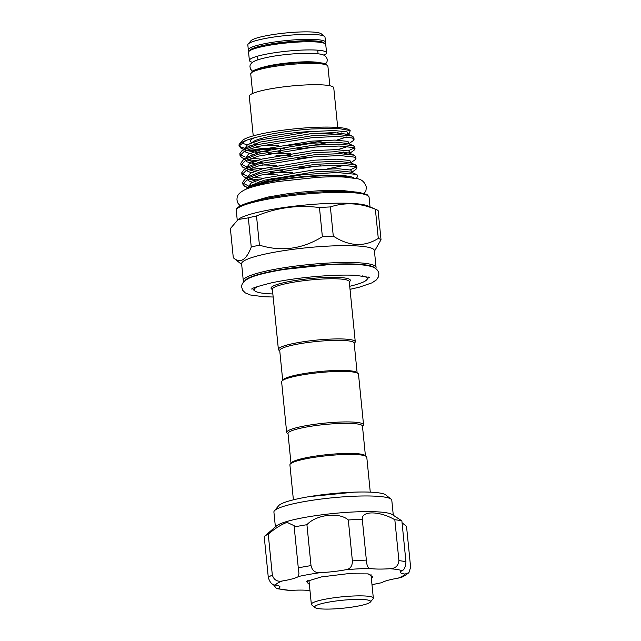 <?xml version="1.0" encoding="UTF-8"?>
<svg xmlns="http://www.w3.org/2000/svg" width="641" height="641" viewBox="0 0 641 641"><rect width="100%" height="100%" fill="white"/><g stroke="black" fill="none" stroke-linecap="round" stroke-linejoin="round"><path stroke-width="0.96" d="M323.825 55.166A38.78 5.513 174.3 0 0 326.565 52.77A38.78 5.513 174.3 0 0 298.658 50.254A38.78 5.513 174.3 0 0 249.389 60.47A38.78 5.513 174.3 0 0 252.562 62.281M326.565 52.77L325.756 44.59A38.78 5.513 174.3 0 0 297.849 42.074A38.78 5.513 174.3 0 0 248.572 52.29L249.389 60.47M274.396 510.813L278.739 505.621A54.357 7.724 -5.7 0 1 290.085 500.685A54.357 7.724 -5.7 0 1 346.148 492.536A54.357 7.724 -5.7 0 1 385.786 494.94L391.074 499.171A59.236 8.413 174.3 0 0 347.863 496.551A59.236 8.413 174.3 0 0 286.759 505.428A59.236 8.413 174.3 0 0 274.396 510.813A59.236 8.413 174.3 0 0 273.907 512.079L275.39 526.894M393.278 515.124L391.803 500.309A59.236 8.413 174.3 0 0 391.074 499.171M273.242 584.472L276.575 588.646L278.298 588.502A29.927 4.255 174.3 0 0 279.973 586.868A29.927 4.255 174.3 0 0 275.398 585.097C272.177 584.977 269.813 582.437 268.299 577.469L264.22 536.565A72.673 10.32 -5.7 0 1 264.284 536.509L276.463 525.957A59.236 8.413 -5.7 0 1 288.322 521.077A59.236 8.413 -5.7 0 1 347.863 512.295A59.236 8.413 -5.7 0 1 392.036 514.427L401.867 520.877L405.953 561.78C405.569 566.965 404.271 569.929 402.059 570.666A29.927 4.255 174.3 0 0 400.385 572.301A29.927 4.255 174.3 0 0 404.96 574.072L408.894 572.701L410.617 567.261L406.53 526.357L402.059 522.776M264.284 536.509A72.673 10.32 -5.7 0 1 268.242 534.161C275.085 528.392 281.343 524.458 287.032 522.367L294.195 525.732L294.203 526.958A72.673 10.32 -5.7 0 1 306.927 524.707C316.189 514.507 339.321 511.822 348.303 519.987A72.673 10.32 -5.7 0 1 362.277 519.202C361.516 510.613 379.672 510.869 394.832 519.739A72.673 10.32 -5.7 0 1 401.867 520.877M408.894 572.701C405.008 575.626 402.452 577.156 401.226 577.301L398.069 578.174A29.927 4.255 174.3 0 0 387.701 580.369A29.927 4.255 174.3 0 0 381.948 582.645L371.988 584.704M307.848 580.658L309.042 581.195M309.315 583.959L307.199 582.653L307.576 580.794M315.035 607.58L311.734 604.928A31.145 4.423 -5.7 0 1 311.35 604.335A31.145 4.423 -5.7 0 1 350.915 596.13A31.145 4.423 -5.7 0 1 373.334 598.141A31.145 4.423 -5.7 0 1 373.078 598.806L370.362 602.051A28.092 3.99 174.3 0 0 350.379 599.631A28.092 3.99 174.3 0 0 315.035 607.58A28.092 3.99 174.3 0 0 334.906 608.854A28.092 3.99 174.3 0 0 370.362 602.051M284.259 148.327A44.125 6.266 -5.7 0 1 255.038 147.238M253.668 144.113A44.125 6.266 174.3 0 0 256.304 144.898M253.235 135.884L249.277 96.254A42.442 6.033 -5.7 0 1 303.209 85.077A42.442 6.033 -5.7 0 1 333.753 87.825L337.703 127.447M254.886 143.688A42.442 6.033 174.3 0 0 257.482 144.578M262.409 145.299A42.442 6.033 174.3 0 0 278.611 145.579M297.103 34.678A38.78 5.513 174.3 0 0 248.155 44.069A38.78 5.513 174.3 0 0 247.835 44.894L248.331 49.886A38.78 5.513 -5.7 0 1 297.608 39.67A38.78 5.513 -5.7 0 1 325.516 42.178L325.011 37.186A38.78 5.513 174.3 0 0 324.538 36.441A38.78 5.513 174.3 0 0 297.103 34.678M248.155 44.069L250.871 40.824A35.728 5.072 -5.7 0 1 295.966 32.17A35.728 5.072 -5.7 0 1 321.237 33.797L324.538 36.441M252.402 142.414A44.365 6.306 -5.7 0 1 308.417 131.661A44.365 6.306 -5.7 0 1 312.151 131.477M337.551 132.679A44.365 6.306 -5.7 0 1 340.347 134.538L340.355 134.602M314.194 145.138A44.365 6.306 174.3 0 0 328.753 142.23M336.669 134.546A44.365 6.306 174.3 0 0 310.789 133.689M243.876 281.711A66.72 9.479 -5.7 0 1 243.284 280.63A66.72 9.479 -5.7 0 1 328.056 263.058A66.72 9.479 -5.7 0 1 376.067 267.377A66.72 9.479 -5.7 0 1 375.698 268.555M243.284 280.63L241.609 263.788A66.72 9.479 -5.7 0 1 326.373 246.208A66.72 9.479 -5.7 0 1 374.384 250.535L376.067 267.377M258.571 286.19A56.793 8.069 174.3 0 0 254.886 290.966L253.564 289.908A58.019 8.245 -5.7 0 1 252.85 288.787A58.019 8.245 -5.7 0 1 252.858 288.482M279.756 350.883L278.859 350.17A38.628 5.489 -5.7 0 1 278.386 349.425A38.628 5.489 -5.7 0 1 327.463 339.249A38.628 5.489 -5.7 0 1 355.258 341.749A38.628 5.489 -5.7 0 1 354.938 342.574L354.201 343.456M282.689 380.201L279.724 350.507A37.41 5.312 -5.7 0 1 327.247 340.651A37.41 5.312 -5.7 0 1 354.161 343.071L357.125 372.766M288.041 433.901L287.144 433.18A38.628 5.489 -5.7 0 1 286.671 432.435L281.631 381.908A38.628 5.489 -5.7 0 1 281.952 381.083L283.034 379.784A37.41 5.312 -5.7 0 1 284.171 378.887A37.41 5.312 -5.7 0 1 330.251 370.73A37.41 5.312 -5.7 0 1 356.708 372.429L358.023 373.487A38.628 5.489 -5.7 0 1 358.503 374.232L363.543 424.759A38.628 5.489 -5.7 0 1 363.223 425.584L362.486 426.465M351.436 172.525L355.875 169.448L356.917 168.014L355.266 166.652L341.012 165.13L315.709 166.211L260.302 175.217L247.346 179.809L242.899 184.215L244.614 186.243L247.738 187.493M248.131 185.738L243.091 183.222M242.899 184.215L242.707 182.292L244.974 179.168L260.11 173.286L315.516 164.288L340.82 163.207L355.074 164.729L356.725 166.091L356.917 168.014M350.483 162.974L354.922 159.897L355.963 158.463L354.313 157.101L340.059 155.579L314.755 156.66L259.349 165.666L246.392 170.258L241.945 174.664L243.66 176.7L246.753 177.934M249.806 178.679L258.387 179.841M276.744 178.527L271.031 178.519M263.491 178.278L253.251 177.365M247.178 176.187L242.138 173.671M241.945 174.664L241.753 172.741L244.021 169.617L259.156 163.743L314.563 154.737L339.866 153.656L354.12 155.178L355.771 156.54L355.963 158.463M349.529 153.423L353.968 150.355L355.01 148.912L353.359 147.55L339.105 146.028L313.802 147.109L258.395 156.116L245.439 160.707L240.992 165.114L242.707 167.149L245.799 168.383M248.852 169.128L257.434 170.29M280.269 170.835L282.585 170.77M280.085 168.912L270.077 168.968M262.538 168.727L252.298 167.814M246.224 166.636L241.184 164.128M240.992 165.114L240.8 163.191L243.067 160.066L258.203 154.193L313.609 145.186L338.913 144.105L353.167 145.627L354.818 146.989L355.01 148.912M348.576 143.88L353.015 140.804L354.056 139.361L352.406 137.999L338.152 136.477L312.848 137.567L257.442 146.565L244.485 151.164L240.038 155.571L241.753 157.598L244.846 158.84M247.899 159.577L256.48 160.739M261.584 159.184L251.344 158.263M245.271 157.085L240.231 154.577M240.038 155.571L239.846 153.648L242.114 150.523L257.249 144.642L312.656 135.644L337.959 134.554L352.221 136.076L353.864 137.438L354.056 139.361M246.465 189.055L248.299 187.076L268.787 180.169L303.233 174.608L337.03 172.493L356.268 174.368L357.702 175.89A57.53 8.173 -5.7 0 1 357.221 177.116L356.084 178.486M356.708 174.576A57.53 8.173 -5.7 0 1 357.702 175.89M356.212 167.109L350.21 169.841M345.467 163.335L349.185 162.301M320.532 165.843L298.794 167.99M344.513 153.784L348.239 152.75M354.305 148.007L348.311 150.747M343.664 152.029L336.285 153.656M319.587 156.3L297.841 158.439M343.56 144.241L347.286 143.199M318.633 146.749L296.887 148.896M252.466 186.98A51.272 7.283 -5.7 0 1 314.875 176.203A51.272 7.283 -5.7 0 1 348.56 177.381M238.131 219.518L239.213 218.765A66.72 9.479 -5.7 0 1 322.135 203.742A66.72 9.479 -5.7 0 1 367.83 205.929L376.523 209.671A75.269 10.689 174.3 0 0 375.37 209.23C359.897 202.901 344.89 202.131 330.371 206.931A75.269 10.689 174.3 0 0 324.979 207.203A75.269 10.689 174.3 0 0 319.458 207.548C298.033 204.759 277.048 207.564 256.512 215.945A75.269 10.689 174.3 0 0 248.331 217.868L238.131 219.518L230.383 228.565L233.3 257.754L241.673 264.469M245.92 140.507A57.53 8.173 174.3 0 0 239.486 143.985L242.194 140.74A54.477 7.74 -5.7 0 1 310.957 127.551A54.477 7.74 -5.7 0 1 349.489 130.035L350.178 130.58L337.462 128.328L311.606 128.977C287.04 130.668 258.227 135.628 245.92 140.507L239.085 146.02L240.8 148.047L243.892 149.289M347.31 133.961A54.477 7.74 -5.7 0 1 345.355 134.866M345.515 134.874L347.558 134.065L352.486 136.188M347.622 134.33L349.553 132.991L350.17 130.58M233.3 257.754C240.239 263.772 246.224 260.206 251.248 247.057A75.269 10.689 -5.7 0 1 259.421 245.126C281.303 251.921 302.288 249.125 322.375 236.729A75.269 10.689 -5.7 0 1 327.888 236.385A75.269 10.689 -5.7 0 1 333.28 236.112C349.193 246.465 364.192 247.234 378.286 238.412A75.269 10.689 -5.7 0 1 381.018 239.726L374.456 251.216M254.886 290.966A56.793 8.069 174.3 0 0 272.85 293.955M374.6 267.866A65.502 9.303 174.3 0 0 327.839 264.461A65.502 9.303 174.3 0 0 244.822 280.822M281.952 381.083A38.628 5.489 -5.7 0 1 283.13 380.153A38.628 5.489 -5.7 0 1 322.415 372.333A38.628 5.489 -5.7 0 1 358.023 373.487M286.671 432.435A38.628 5.489 -5.7 0 1 288.17 430.68A38.628 5.489 -5.7 0 1 330.211 422.635A38.628 5.489 -5.7 0 1 363.543 424.759M290.974 463.211L288.009 433.516A37.41 5.312 -5.7 0 1 289.46 431.818A37.41 5.312 -5.7 0 1 330.171 424.022A37.41 5.312 -5.7 0 1 362.453 426.089L365.418 455.783M293.394 499.812L289.916 464.917A38.628 5.489 -5.7 0 1 290.237 464.092L291.318 462.794A37.41 5.312 -5.7 0 1 292.456 461.897A37.41 5.312 -5.7 0 1 330.508 454.325A37.41 5.312 -5.7 0 1 364.993 455.439L366.315 456.496A38.628 5.489 -5.7 0 1 366.788 457.241L370.274 492.144M290.237 464.092A38.628 5.489 -5.7 0 1 291.415 463.163A38.628 5.489 -5.7 0 1 330.7 455.35A38.628 5.489 -5.7 0 1 366.315 456.496M349.722 286.279A56.793 8.069 174.3 0 0 366.748 279.796A56.793 8.069 174.3 0 0 362.181 275.846M368.238 276.968A58.019 8.245 -5.7 0 1 368.311 277.265A58.019 8.245 -5.7 0 1 367.83 278.498L366.748 279.796M251.472 142.775L250.583 141.565A45.807 6.506 -5.7 0 1 254.926 137.655M381.018 239.726L378.102 210.544A75.269 10.689 174.3 0 0 376.523 209.671M280.598 149.385L280.854 148.536M246.945 150.026L268.162 151.789M278.37 151.733L280.678 151.669M280.47 148.552L280.454 149.409M252.25 145.371A54.477 7.74 -5.7 0 1 241.969 142.486M239.486 143.985A57.53 8.173 174.3 0 0 239.005 145.211L239.085 146.02M239.101 145.579A57.53 8.173 174.3 0 0 244.213 148.015M245.535 148.271A57.53 8.173 174.3 0 0 246.136 148.367M249.982 148.864A57.53 8.173 174.3 0 0 270.454 149.353M354.249 178.126A54.477 7.74 174.3 0 0 299.988 176.916A54.477 7.74 174.3 0 0 247.033 188.823M375.37 209.23L378.286 238.412M333.28 236.112L330.371 206.931M319.458 207.548L322.375 236.729M259.421 245.126L256.512 215.945M248.331 217.868L251.248 247.057M254.862 147.294A44.365 6.306 174.3 0 0 284.187 148.367M283.987 145.595A44.125 6.266 174.3 0 0 325.027 140.275M309.779 133.777A44.125 6.266 -5.7 0 1 336.285 134.546M328.521 142.238A44.125 6.266 -5.7 0 1 313.713 145.178M371.315 577.902L372.942 577.076A33.284 4.727 -5.7 0 1 371.339 578.15M309.371 584.552L306.55 581.395L321.526 576.892L347.053 573.791L368.19 573.887L372.942 577.076M268.242 534.161L272.329 575.073C273.931 579.977 277.257 581.956 282.288 580.994A29.927 4.255 174.3 0 0 298.41 576.515L298.946 573.375L298.281 567.862A72.673 10.32 -5.7 0 1 311.013 565.61C312.199 570.666 315.26 573.014 320.188 572.661A29.927 4.255 174.3 0 0 345.892 569.729C350.25 569.032 352.414 566.083 352.39 560.891A72.673 10.32 -5.7 0 1 366.364 560.106C366.724 565.274 367.87 568.03 369.801 568.383A29.927 4.255 174.3 0 0 390.024 568.719C395.401 568.495 398.365 565.803 398.918 560.643A72.673 10.32 -5.7 0 1 405.953 561.78M394.832 519.739L398.918 560.643M362.277 519.202L366.364 560.106M348.303 519.987L352.39 560.891M306.927 524.707L311.013 565.61M294.203 526.958L298.281 567.862M309.988 590.673A29.927 4.255 174.3 0 0 290.333 590.449L276.575 588.646M272.353 65.743A30.231 4.295 -5.7 0 1 297.408 62.73A30.231 4.295 -5.7 0 1 305.108 62.473M300.004 63.731A38.78 5.513 174.3 0 0 250.735 73.947L252.057 71.56C254.765 68.491 278.611 63.755 299.603 62.714C314.523 62.081 323.368 62.562 326.141 64.156L327.912 66.239A38.78 5.513 174.3 0 0 300.004 63.731M251.833 72.449A37.563 5.336 -5.7 0 1 299.547 62.73M324.378 43.332A37.563 5.336 174.3 0 0 297.392 41.072A37.563 5.336 174.3 0 0 249.67 50.791M269.036 45.327A31.449 4.471 -5.7 0 1 295.709 42.074A31.449 4.471 -5.7 0 1 304.315 41.801M349.241 281.495L349.257 281.599A38.628 5.489 174.3 0 0 321.462 279.091A38.628 5.489 174.3 0 0 272.385 289.267L272.377 289.171M321.053 192.917A66.72 9.479 174.3 0 0 236.289 210.488C237.282 208.517 234.093 208.702 244.445 204.054C258.091 198.798 291.711 193.454 320.652 191.899C337.799 190.962 350.875 191.178 359.889 192.556L367.189 194.712L369.072 197.236A66.72 9.479 174.3 0 0 321.053 192.917M272.401 289.452A39.846 5.657 -5.7 0 1 282.913 282.889A39.846 5.657 -5.7 0 1 321.678 277.689A39.846 5.657 -5.7 0 1 349.273 281.776M237.515 208.405A65.502 9.303 -5.7 0 1 320.596 191.915M248.299 187.076L250.367 185.642L264.148 180.241L314.851 171.868L338.007 170.802L351.044 172.133L356.268 174.368M257.121 183.246L255.647 182.997M252.37 182.276L248.852 180.922L247.514 179.72M244.974 179.168L249.413 176.091L263.195 170.69L313.898 162.317L337.054 161.26L350.09 162.582L355.346 164.833M277.817 174.937L263.155 174.464M251.416 172.725L247.899 171.371L246.561 170.177M244.021 169.617L248.46 166.54L262.241 161.139L312.944 152.766L336.1 151.709L349.137 153.031L354.393 155.29M276.864 165.386L262.209 164.921M256.873 164.376L246.945 161.828L245.607 160.627M243.067 160.066L247.506 156.997L261.288 151.588L311.991 143.215L335.147 142.158L348.191 143.488L353.439 145.739M347.919 146.469L337.695 149.649M290.621 155.394L275.91 155.835M252.786 154.345L245.992 152.278L244.654 151.076M242.114 150.523L246.553 147.446L260.334 142.046L311.037 133.665L334.193 132.607L348.095 134.386L348.055 133.945M346.965 136.926L336.741 140.099M248.219 187.124L251.384 182.797L263.94 178.158L314.643 169.785L337.799 168.719L350.835 170.049L351.853 172.197M262.145 181.788L259.757 181.539M255.439 180.914L248.988 179.023M247.266 177.573L250.431 173.246L262.986 168.607L313.689 160.234L336.846 159.176L349.882 160.498L350.899 162.646M344.962 165.226L327.214 168.952M292.32 172.413L270.462 172.766M254.485 171.363L248.035 169.48M246.312 168.03L249.477 163.695L262.033 159.056L312.736 150.683L335.892 149.625L348.936 150.947L349.946 153.103M262.506 162.87L257.85 162.437M253.532 161.812L247.081 159.929M245.479 158.672L248.307 154.273L261.079 149.505L311.782 141.132L334.939 140.075L347.983 141.397L348.992 143.552M290.413 153.311L268.555 153.672M261.552 153.319L246.128 150.379M244.413 148.928L247.57 144.602L260.126 139.962L310.829 131.581L333.985 130.524L347.029 131.854L348.039 134.001M282.288 580.994A65.35 9.286 174.3 0 0 275.398 585.097M268.299 577.469A72.673 10.32 -5.7 0 1 272.329 575.073M320.188 572.661A65.35 9.286 174.3 0 0 298.41 576.515M369.801 568.383A65.35 9.286 174.3 0 0 345.892 569.729M402.059 570.666A65.35 9.286 174.3 0 0 390.024 568.719M398.069 578.174A65.35 9.286 174.3 0 0 404.96 574.072M278.298 588.502A65.35 9.286 174.3 0 0 290.333 590.449M371.98 584.608A65.35 9.286 174.3 0 0 381.948 582.645M252.53 71.231L250.703 69.3L250.078 67.329C249.477 64.757 251.408 62.481 255.871 60.502C265.646 57.049 279.668 54.733 297.929 53.548L315.388 53.483L320.252 54.084C324.282 54.653 326.614 56.504 327.255 59.629L327.03 61.68L325.62 63.94M257.69 69.124C257.402 68.731 261.224 67.585 269.156 65.694C278.066 63.924 287.817 62.722 298.41 62.081C315.949 61.087 321.053 63.002 320.147 62.89M273.154 297.015L263.587 296.727L250.351 294.98L245.335 292.929L242.755 290.325L241.793 287.464C241.12 284.284 243.42 281.263 248.7 278.402C254.245 275.486 266.023 272.505 284.035 269.452L327.511 264.781C339.041 264.14 348.96 264.052 357.253 264.525C362.598 264.829 366.948 265.406 370.306 266.255C375.41 267.449 378.27 269.957 378.887 273.779L378.51 276.776L376.491 279.837L371.98 282.841L359.353 287.168L350.026 289.339M251.809 289.147C251.024 288.458 257.65 286.343 271.688 282.793C288.57 279.276 307.384 276.896 328.12 275.638C339.001 275.029 348.279 274.933 355.971 275.342L369.392 277.409M240.263 205.881L238.027 203.349L236.97 200.096C237.026 196.539 237.098 193.87 244.71 189.816C250.222 187.06 261.344 184.287 278.082 181.515L317.327 177.341C327.647 176.764 336.605 176.668 344.185 177.068L356.725 178.639C361.58 179.176 364.785 182.028 366.348 187.18L365.947 190.577L364.256 193.502M250.078 202.211L267.922 197.059L286.07 193.967L301.959 192.076L318.088 190.818L342.254 190.489L353.912 191.851M309.082 496.655L354.273 492.144M311.35 604.335L308.938 580.185M257.914 59.749L257.554 56.192M252.682 93.45L250.735 73.947M248.331 49.886L249.069 51.28M278.386 349.425L272.385 289.267M237.25 220.175L236.289 210.488M340.459 134.602L341.244 132.887M245.647 186.755L247.602 187.597M244.694 177.204L246.609 178.03M243.74 167.654L245.655 168.487M242.787 158.111L244.702 158.936M241.833 148.56L243.748 149.385M351.909 172.581L351.869 172.141M350.956 163.03L350.915 162.59M350.002 153.487L349.962 153.039M247.506 156.997L246.008 158.407M349.049 143.937L349.008 143.488M246.553 147.446L245.062 148.864M370.033 206.875L369.072 197.236M355.258 341.749L349.257 281.599M325.075 43.692L325.516 42.178M329.859 85.75L327.912 66.239M318.072 53.748L317.72 50.182M373.334 598.141L370.963 574.368"/></g></svg>
